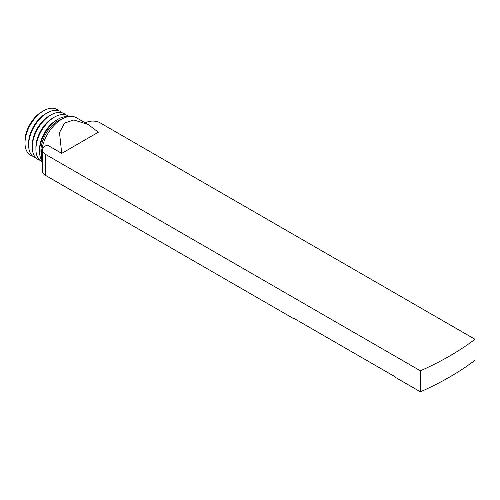 <?xml version="1.0" encoding="UTF-8"?>
<svg xmlns="http://www.w3.org/2000/svg" width="500" height="500" viewBox="0 0 500 500"><rect width="100%" height="100%" fill="white"/><g stroke="black" fill="none" stroke-linecap="round" stroke-linejoin="round"><path stroke-width="0.75" d="M293.906 318.781L293.906 318.363L394.919 376.681L394.919 377.1L420.4 391.812L420.4 370.8L45.475 154.338A10.294 5.944 180 0 1 42.462 150.131L42.462 171.15A10.294 5.944 0 0 0 45.475 175.35L293.906 318.781L294.275 318.575M85.35 122.906L85.519 122.812A10.294 5.944 180 0 1 100.075 122.812L475 339.275A290.85 167.919 180 0 1 420.4 370.8M420.4 391.812A290.85 167.919 0 0 0 475 360.288L475 339.275M42.462 150.131A10.294 5.944 180 0 1 45.475 145.931L47.156 144.963L61.712 153.369L98.4 132.188L88.081 124.488L73.856 119.956L64.581 123.044L59.494 132.575L61.712 153.369M88.081 124.481L76.331 117.7A28.956 16.719 120 0 0 54.019 125.456A28.956 16.719 120 0 0 41.381 154.6A28.956 16.719 120 0 0 42.462 161.55M62.169 118.956A24.45 14.119 120 0 0 40.925 150.656A24.45 14.119 120 0 0 41.381 154.956M42.312 161.125A26.381 15.231 -60 0 1 39.562 151.45A26.381 15.231 -60 0 1 58.212 119.138A26.381 15.231 -60 0 1 67.975 116.681M58.212 119.138L56.394 120.188A23.806 13.744 120 0 0 39.562 149.344L39.562 151.45M68.906 116.512A26.381 15.231 120 0 0 54.575 117.031A26.381 15.231 120 0 0 35.919 149.344L35.919 147.244A23.806 13.744 120 0 1 52.756 118.088L54.575 117.031M65.819 114.894A26.381 15.231 120 0 0 50.938 114.931A26.381 15.231 120 0 0 32.281 147.244L32.281 145.144A23.806 13.744 120 0 1 49.112 115.981L50.938 114.931M62.181 112.794A26.381 15.231 120 0 0 47.294 112.831A26.381 15.231 120 0 0 28.637 145.144L28.637 143.044A23.806 13.744 120 0 1 45.475 113.881L47.294 112.831M58.537 110.694A26.381 15.231 120 0 0 43.656 110.731A26.381 15.231 120 0 0 25 143.044L25 140.938A23.806 13.744 120 0 1 41.837 111.781L43.656 110.731M32.413 155.95A26.381 15.231 -60 0 1 25 143.044M36.05 158.05A26.381 15.231 -60 0 1 28.637 145.144M39.688 160.156A26.381 15.231 -60 0 1 32.281 147.244M42.462 161.95A26.381 15.231 -60 0 1 35.919 149.344M45.475 175.35L45.475 154.338"/></g></svg>
